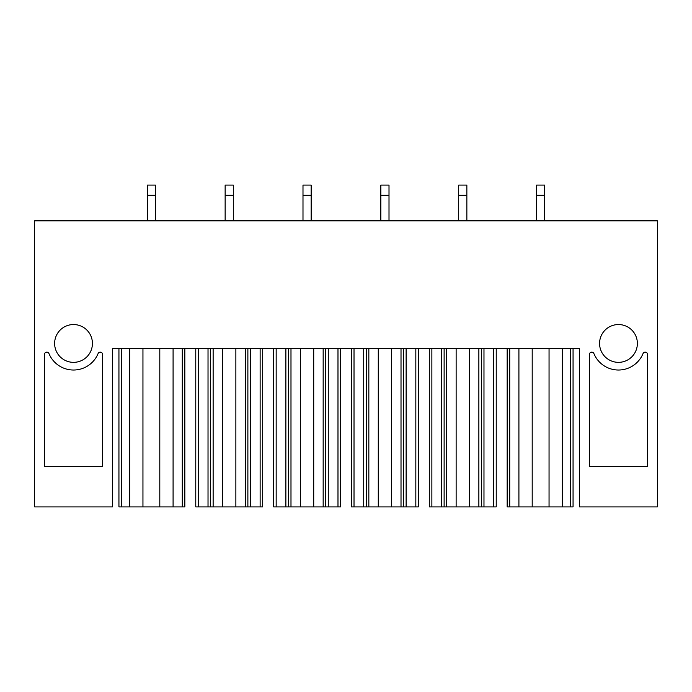 <?xml version="1.0" encoding="UTF-8"?>
<svg xmlns="http://www.w3.org/2000/svg" width="692" height="692" viewBox="0 0 692 692"><rect width="100%" height="100%" fill="white"/><g stroke="black" fill="none" stroke-linecap="round" stroke-linejoin="round"><path stroke-width="1.04" d="M34.6 220.843L657.4 220.843L657.4 506.907L579.55 506.907L579.55 348.552L112.45 348.552L112.45 506.907L34.6 506.907L34.6 220.843M102.641 354.52L102.641 466.555L102.641 354.52A2.379 2.379 0 0 0 98.074 353.612A26.564 26.564 0 0 1 48.976 353.603A2.379 2.379 0 0 0 44.409 354.512L44.409 466.555L102.641 466.555L44.409 466.555L44.409 354.512M589.359 354.52L589.359 466.555L647.591 466.555L647.591 354.512A2.379 2.379 0 0 0 643.024 353.603A26.564 26.564 0 0 1 593.926 353.612A2.379 2.379 0 0 0 589.359 354.52L589.359 466.555L647.591 466.555L647.591 354.512M54.625 343.448A18.9 18.9 0 0 0 73.525 362.349A18.9 18.9 0 0 0 92.425 343.448A18.9 18.9 0 0 0 73.525 324.548A18.9 18.9 0 0 0 54.625 343.448M599.575 343.448A18.9 18.9 0 0 0 618.475 362.349A18.9 18.9 0 0 0 637.375 343.448A18.9 18.9 0 0 0 618.475 324.548A18.9 18.9 0 0 0 599.575 343.448M184.833 348.552L184.833 506.907L184.833 348.552M184.833 506.907L173.087 506.907L173.087 348.552M173.087 506.907L159.8 506.907L159.8 348.552M159.8 506.907L142.95 506.907L142.95 348.552M142.95 506.907L129.663 506.907L129.663 348.552M118.938 348.552L118.938 506.907L129.663 506.907M507.167 506.907L507.167 348.552L507.167 506.907L518.913 506.907L518.913 348.552M532.2 348.552L532.2 506.907L518.913 506.907M532.2 506.907L549.05 506.907L549.05 348.552M562.337 348.552L562.337 506.907L549.05 506.907M562.337 506.907L573.062 506.907L573.062 348.552M195.767 348.552L195.767 506.907L195.767 348.552L195.767 506.907L235.868 506.907L235.868 348.552M235.868 506.907L262.683 506.907L262.683 348.552M222.582 506.907L222.582 348.552M210.576 348.552L210.576 506.907L210.576 348.552M273.617 348.552L273.617 506.907L273.617 348.552L273.617 506.907L313.718 506.907L313.718 348.552M313.718 506.907L340.533 506.907L340.533 348.552M300.432 506.907L300.432 348.552M288.426 348.552L288.426 506.907L288.426 348.552M351.467 348.552L351.467 506.907L351.467 348.552L351.467 506.907L391.568 506.907L391.568 348.552M391.568 506.907L418.383 506.907L418.383 348.552M378.282 506.907L378.282 348.552M366.276 348.552L366.276 506.907L366.276 348.552M429.317 348.552L429.317 506.907L429.317 348.552L429.317 506.907L469.418 506.907L469.418 348.552M469.418 506.907L496.233 506.907L496.233 348.552M456.132 506.907L456.132 348.552M444.126 348.552L444.126 506.907L444.126 348.552M155.458 195.308L155.458 185.093L147.292 185.093L147.292 195.308L155.458 195.308L155.458 220.843M147.292 195.308L147.292 220.843M233.308 195.308L233.308 185.093L225.142 185.093L225.142 195.308L233.308 195.308L233.308 220.843M225.142 195.308L225.142 220.843M311.158 195.308L311.158 185.093L302.992 185.093L302.992 195.308L311.158 195.308L311.158 220.843M302.992 195.308L302.992 220.843M389.008 195.308L389.008 185.093L380.842 185.093L380.842 195.308L389.008 195.308L389.008 220.843M380.842 195.308L380.842 220.843M466.858 195.308L466.858 185.093L458.692 185.093L458.692 195.308L466.858 195.308L466.858 220.843M458.692 195.308L458.692 220.843M544.708 195.308L544.708 185.093L536.542 185.093L536.542 195.308L544.708 195.308L544.708 220.843M536.542 195.308L536.542 220.843M182.281 348.552L182.281 506.907M121.489 506.907L121.489 348.552M509.719 506.907L509.719 348.552M570.511 506.907L570.511 348.552M260.131 348.552L260.131 506.907M250.426 506.907L250.426 348.552M247.874 348.552L247.874 506.907M245.314 348.552L245.314 506.907M213.136 506.907L213.136 348.552M208.024 348.552L208.024 506.907M198.319 506.907L198.319 348.552M337.981 348.552L337.981 506.907M328.276 506.907L328.276 348.552M325.724 348.552L325.724 506.907M323.164 348.552L323.164 506.907M290.986 506.907L290.986 348.552M285.874 348.552L285.874 506.907M276.169 506.907L276.169 348.552M415.831 348.552L415.831 506.907M406.126 506.907L406.126 348.552M403.574 348.552L403.574 506.907M401.014 348.552L401.014 506.907M368.836 506.907L368.836 348.552M363.724 348.552L363.724 506.907M354.019 506.907L354.019 348.552M493.681 348.552L493.681 506.907M483.976 506.907L483.976 348.552M481.424 348.552L481.424 506.907M478.864 348.552L478.864 506.907M446.686 506.907L446.686 348.552M441.574 348.552L441.574 506.907M431.869 506.907L431.869 348.552"/></g></svg>
